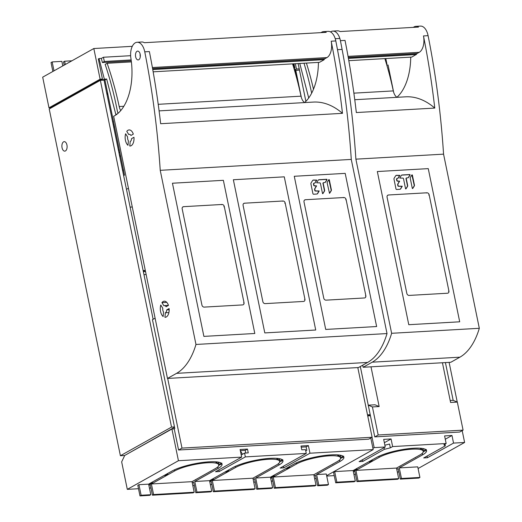 <?xml version="1.0" encoding="UTF-8"?>
<svg xmlns="http://www.w3.org/2000/svg" width="522" height="522" viewBox="0 0 522 522"><rect width="100%" height="100%" fill="white"/><g stroke="black" fill="none" stroke-linecap="round" stroke-linejoin="round"><path stroke-width="0.78" d="M120.399 455.739L49.218 108.981L100.355 80.336L171.536 427.094L120.399 455.739L124.699 455.491M107.088 94.932L107.401 92.877L106.742 93.249M297.794 82.398L295.093 69.224L294.206 69.276M174.537 427.27L126.663 454.355M242.443 454.277L240.329 450.623L245.203 450.349L245.758 453.024M174.472 426.931L171.536 427.094M63.567 141.847A4.75 2.603 -93.3 0 0 61.955 147.158A4.75 2.603 -93.3 0 0 64.774 151.139A4.75 2.603 -93.3 0 0 65.433 150.936A4.75 2.603 -93.3 0 0 67.044 145.625A4.75 2.603 -93.3 0 0 64.232 141.645A4.75 2.603 -93.3 0 0 63.567 141.847M153.135 319.275L104.048 80.127L100.355 80.336M144.131 271.231A7.739 6.251 60.7 0 0 143.504 272.34M143.948 271.505A7.739 6.251 -119.3 0 1 145.56 271.688M112.563 121.6L113.483 121.548M123.603 170.844A5.305 4.287 60.7 0 0 122.416 169.598M102.429 79.05L98.306 58.966L99.017 58.562L104.354 79.148L102.645 80.107L102.429 79.05L100.12 79.181L48.983 107.826L50.641 107.728L100.642 79.722L102.54 79.618M48.983 107.826L42.687 77.165L93.823 48.526L132.288 46.328M62.784 65.909L61.857 61.374L52.167 61.929L53.994 70.835M52.859 71.468L51.032 62.568L52.167 61.929M294.473 68.291L294.858 68.075L294.421 68.095M93.823 48.526L100.12 79.181M294.858 68.075L293.977 63.795M293.932 68.336L294.473 68.304L293.997 68.571M294.473 68.304L293.318 63.834M102.645 80.107L104.948 79.977L124.484 175.124L123.642 175.594M99.017 58.562L101.327 58.431L103.454 57.244L130.624 55.691M131.263 60.904L102.39 62.549L101.327 58.431M104.354 79.148L106.658 79.018L115.786 114.246L116.98 114.181M103.454 57.244L104.322 61.472L102.39 62.549M104.322 61.472L131.139 59.939M106.658 79.018L104.948 79.977M115.93 114.938L115.786 114.246M128.425 188.24L126.468 189.336M132.275 206.993L130.115 207.117M143.132 270.546L145.299 270.422M143.289 271.283L145.449 271.159M65.302 64.5L64.624 61.218L63.488 61.857L64.16 65.139M71.906 60.8L64.624 61.218M119.76 156.672A15.034 12.143 60.7 0 0 120.628 156.352M120.543 155.928A15.034 12.143 -119.3 0 1 119.636 156.071M119.479 155.295L120.399 155.249M119.812 152.365L118.899 152.47M113.254 124.993L114.168 124.888M119.381 150.284A14.068 11.367 -119.3 0 1 118.331 149.703M113.731 127.283A14.068 11.367 -119.3 0 1 114.52 126.598M152.437 495.189L193.049 492.872L194.184 492.233L153.579 494.556L152.437 495.189L150.271 484.618L148.894 485.388M192.018 481.662L151.406 483.979L174.7 470.929A24.319 5.253 -11.6 0 1 180.201 468.469A24.319 5.253 -11.6 0 1 181.813 467.888A24.319 5.253 -11.6 0 1 185.623 466.681A24.319 5.253 -11.6 0 1 188.677 465.846A24.319 5.253 -11.6 0 1 207.508 462.773A24.319 5.253 -11.6 0 1 218.379 464.149A24.319 5.253 -11.6 0 1 218.803 464.789A24.319 5.253 -11.6 0 1 218.829 464.887A24.319 5.253 -11.6 0 1 218.679 465.787A24.319 5.253 -11.6 0 1 218.359 466.29A24.319 5.253 -11.6 0 1 215.312 468.612L192.018 481.662L194.184 492.233M151.406 483.979L153.579 494.556M164.254 475.392L165.526 475.601L167.797 474.328L167.627 473.5M148.914 483.985L150.179 484.194L152.457 482.922L152.287 482.093M150.962 488.005L149.449 488.096M305.735 450.858L306.812 450.258L306.12 446.871L301.24 447.152M241.216 454.969L244.57 453.089L248.257 452.881L247.48 449.077L245.203 450.349M247.48 449.077L240.094 449.494L241.66 457.109L215.521 471.751L219.214 471.536L218.868 469.872M171.927 428.999L124.725 455.438L121.659 461.872L127.303 489.355L178.439 460.717L171.927 428.999L174.231 428.869L178.576 450.01L181.982 448.098L167.679 378.424M357.805 367.579L372.108 437.253L368.695 439.165L178.576 450.01M326.642 475.672L373.171 449.605L370.79 437.991M373.171 449.605L309.951 453.213L308.391 445.599L306.12 446.871M244.57 453.089L245.347 456.9L306.264 453.422L305.481 449.618L301.788 449.827L301.005 446.023L308.391 445.599M178.439 460.717L241.66 457.109M174.231 428.869L174.805 428.549L152.45 319.66L155.099 318.172M127.303 489.355L138.506 488.716M316.613 474.557L326.302 474.002L328.468 484.579L318.779 485.127L316.613 474.557L339.907 461.507A27.633 5.964 168.4 0 0 343.372 458.864A27.633 5.964 168.4 0 0 343.77 458.218A27.633 5.964 168.4 0 0 343.9 457.265A27.633 5.964 168.4 0 0 331.039 454.871A27.633 5.964 168.4 0 0 302.088 460.6A27.633 5.964 168.4 0 0 300.006 461.337A27.633 5.964 168.4 0 0 293.762 464.143L270.461 477.186L272.634 487.763L271.499 488.396L256.733 489.238L257.868 488.605L272.634 487.763M148.639 484.142L150.806 494.712L149.67 495.345L139.981 495.9L137.808 485.329L138.943 484.69L148.639 484.142L171.934 471.092A27.633 5.964 168.4 0 1 178.185 468.286A27.633 5.964 168.4 0 1 180.26 467.549A27.633 5.964 168.4 0 1 209.211 461.82A27.633 5.964 168.4 0 1 222.072 464.215A27.633 5.964 168.4 0 1 221.941 465.174A27.633 5.964 168.4 0 1 221.543 465.813A27.633 5.964 168.4 0 1 218.079 468.456L194.784 481.506L209.55 480.664L232.845 467.614A27.633 5.964 168.4 0 1 239.096 464.815A27.633 5.964 168.4 0 1 241.171 464.071A27.633 5.964 168.4 0 1 270.122 458.342A27.633 5.964 168.4 0 1 282.989 460.743A27.633 5.964 168.4 0 1 282.852 461.696A27.633 5.964 168.4 0 1 282.461 462.342A27.633 5.964 168.4 0 1 278.989 464.985L255.695 478.035L270.461 477.186M245.347 456.9L219.214 471.536M306.264 453.422L280.125 468.064L283.818 467.849L283.472 466.185M309.951 453.213L283.818 467.849M314.655 478.667L316.169 478.583M314.1 475.966L315.471 475.196L317.644 485.767L318.779 485.127M317.644 485.767L327.333 485.212L328.468 484.579M314.433 474.381L317.487 472.671M329.773 465.794L332.834 464.078M146.14 274.539L143.981 274.663M372.108 437.253L181.982 448.098M313.839 474.713L273.234 477.03L296.529 463.98A24.319 5.253 -11.6 0 1 302.029 461.52A24.319 5.253 -11.6 0 1 303.641 460.939A24.319 5.253 -11.6 0 1 307.451 459.732A24.319 5.253 -11.6 0 1 310.499 458.897A24.319 5.253 -11.6 0 1 329.33 455.823A24.319 5.253 -11.6 0 1 340.207 457.2A24.319 5.253 -11.6 0 1 340.631 457.84A24.319 5.253 -11.6 0 1 340.651 457.938A24.319 5.253 -11.6 0 1 340.507 458.838A24.319 5.253 -11.6 0 1 340.187 459.34A24.319 5.253 -11.6 0 1 337.134 461.663L313.839 474.713L316.012 485.284L314.877 485.923L274.265 488.24L272.099 477.669L270.722 478.439M337.688 454.864L337.878 455.791L339.326 455.04M340.651 457.938L340.566 457.513A24.319 5.253 168.4 0 0 340.54 457.416L343.672 456.169M340.253 455.993L340.54 457.416M341.323 455.438L339.528 456.372A24.319 5.253 168.4 0 0 337.878 455.791M343.678 456.763A27.633 5.964 -11.6 0 1 343.554 457.161L340.422 458.414M306.975 459.079L307.301 458.988M307.367 459.308A24.319 5.253 168.4 0 0 303.55 460.515L303.106 460.26M317.095 456.978A24.319 5.253 168.4 0 0 312.769 457.898L312.691 457.618M273.234 477.03L275.401 487.6L316.012 485.284M275.401 487.6L274.265 488.24M272.791 481.056L271.277 481.147M286.076 468.443L287.348 468.652L289.625 467.379L289.456 466.551M270.735 477.036L272.008 477.245L274.285 475.973L274.115 475.144M253.183 479.437L254.56 478.667L256.733 489.238M253.516 477.858L256.576 476.149M268.863 469.265L271.916 467.555M255.695 478.035L257.868 488.605M253.738 482.145L255.258 482.06M252.929 478.191L212.317 480.508L235.611 467.458A24.319 5.253 -11.6 0 1 241.112 464.991A24.319 5.253 -11.6 0 1 242.723 464.417A24.319 5.253 -11.6 0 1 246.541 463.21A24.319 5.253 -11.6 0 1 249.588 462.375A24.319 5.253 -11.6 0 1 268.419 459.295A24.319 5.253 -11.6 0 1 279.296 460.678A24.319 5.253 -11.6 0 1 279.714 461.317A24.319 5.253 -11.6 0 1 279.74 461.409A24.319 5.253 -11.6 0 1 279.596 462.309A24.319 5.253 -11.6 0 1 279.277 462.818A24.319 5.253 -11.6 0 1 276.223 465.141L252.929 478.191L255.095 488.762L253.96 489.401L213.354 491.717L211.182 481.14L209.805 481.91M279.335 459.471L279.629 460.893L282.761 459.641M280.405 458.91L278.611 459.843A24.319 5.253 168.4 0 0 276.96 459.269L278.415 458.512M276.771 458.342L276.96 459.269M279.74 461.409L279.655 460.985A24.319 5.253 168.4 0 0 279.629 460.893M282.767 460.234A27.633 5.964 -11.6 0 1 282.637 460.639L279.505 461.892M256.178 460.456L256.178 460.456A24.319 5.253 168.4 0 0 251.858 461.37L251.774 461.096M246.058 462.557L246.384 462.466M246.449 462.786A24.319 5.253 168.4 0 0 242.639 463.993L242.188 463.732M212.317 480.508L214.49 491.078L255.095 488.762M214.49 491.078L213.354 491.717M211.88 484.533L210.359 484.618M225.165 471.921L226.437 472.129L228.708 470.851L228.538 470.028M209.824 480.508L211.097 480.723L213.367 479.444L213.198 478.622M210.581 491.874L211.723 491.235L196.951 492.076L195.815 492.716L210.581 491.874M209.55 480.664L211.723 491.235M192.272 482.915L193.649 482.145L195.815 492.716M192.827 485.617L194.341 485.532M194.784 481.506L196.951 492.076M192.605 481.336L195.665 479.62M207.945 472.743L211.005 471.027M152.457 482.922L151.184 482.713M138.943 484.69L141.116 495.261L139.981 495.9M150.806 494.712L141.116 495.261M221.857 463.712A27.633 5.964 -11.6 0 1 221.726 464.11L218.594 465.363M218.424 462.942L218.718 464.365L221.85 463.118M219.494 462.388L217.7 463.321A24.319 5.253 168.4 0 0 216.049 462.74L217.498 461.99M215.86 461.813L216.049 462.74M218.829 464.887L218.738 464.463A24.319 5.253 168.4 0 0 218.718 464.365M195.267 463.927A24.319 5.253 168.4 0 0 190.941 464.848L190.863 464.567M185.147 466.029L185.473 465.937M185.538 466.257A24.319 5.253 168.4 0 0 181.728 467.464L181.278 467.21M167.797 474.328L166.525 474.12M195.704 479.809L194.876 480.057M211.045 471.222L210.222 471.464M228.708 470.851L227.435 470.642M213.367 479.444L212.095 479.235M256.615 476.338L255.793 476.586M271.955 467.745L271.133 467.993M289.625 467.379L288.353 467.17M274.285 475.973L273.013 475.764M317.526 472.86L316.704 473.108M332.873 464.267L332.044 464.515M318.472 179.92A1.651 1.331 -119.3 0 1 318.831 179.842L326.563 179.405L326.811 179.822L325.297 182.204A1.651 1.331 -119.3 0 1 325.017 182.504M323.431 182.7A0.659 0.535 -119.3 0 1 323.62 182.641L324.658 182.583A1.651 1.331 60.7 0 0 325.539 182.067L327.046 179.692L326.805 179.268L319.072 179.712A1.651 1.331 60.7 0 0 318.192 180.227L316.652 182.785L319.764 182.863A0.659 0.535 -119.3 0 1 320.443 183.463L322.498 193.46L322.909 193.616L324.423 191.241A1.651 1.331 60.7 0 0 324.593 190.099L323.203 183.307A0.659 0.535 -119.3 0 1 323.431 182.7L323.19 182.83A0.659 0.535 60.7 0 0 322.961 183.444L324.358 190.236A1.651 1.331 -119.3 0 1 324.182 191.372L322.707 193.695M312.887 180.24A1.651 1.331 -119.3 0 1 313.246 180.162L316.541 180.227L315.001 182.791A1.651 1.331 -119.3 0 1 314.72 183.091M313.918 183.242A0.659 0.535 -119.3 0 1 314.113 183.189L314.361 183.17A1.651 1.331 60.7 0 0 315.242 182.654L316.782 180.097L313.487 180.031A1.651 1.331 60.7 0 0 312.606 180.547L311.112 182.889A1.651 1.331 60.7 0 0 310.942 184.031L312.913 193.623A0.659 0.535 60.7 0 0 313.591 194.223L316.789 194.04A1.651 1.331 60.7 0 0 317.67 193.525L319.203 190.967L315.699 190.908A0.659 0.535 -119.3 0 1 315.02 190.308L314.87 189.597A1.651 1.331 -119.3 0 1 315.047 188.462L316.593 185.891L314.642 185.747A0.659 0.535 -119.3 0 1 313.957 185.147L313.689 183.848A0.659 0.535 -119.3 0 1 313.918 183.242L313.683 183.379A0.659 0.535 60.7 0 0 313.454 183.985L313.722 185.284A0.659 0.535 60.7 0 0 314.401 185.878L316.352 186.028L314.805 188.592A1.651 1.331 60.7 0 0 314.635 189.734L314.779 190.445A0.659 0.535 60.7 0 0 315.458 191.045L318.968 191.098L317.428 193.655A1.651 1.331 -119.3 0 1 317.148 193.962M328.847 179.646L331.105 189.851A1.651 1.331 -119.3 0 1 330.928 190.987L329.454 193.31M325.715 329.441L376.636 326.537L345.199 173.369L294.271 176.273L325.715 329.441M346.099 199.541A2.212 1.788 60.7 0 0 343.815 197.531L305.422 199.724A2.212 1.788 60.7 0 0 304.776 199.906A2.212 1.788 60.7 0 0 304.013 201.942L323.757 298.147A2.212 1.788 60.7 0 0 326.041 300.157L364.434 297.964A2.212 1.788 60.7 0 0 365.08 297.781A2.212 1.788 60.7 0 0 365.844 295.746L346.099 199.541L345.688 199.769M329.512 193.316L327.196 183.105A1.651 1.331 60.7 0 1 327.372 181.963L328.886 179.588L329.297 179.744L331.346 189.714A1.651 1.331 60.7 0 1 331.17 190.856L330.928 190.987M329.656 193.231L331.17 190.856M264.798 332.919L315.725 330.015L284.281 176.841L233.36 179.744L264.798 332.919M285.182 203.019A2.212 1.788 60.7 0 0 282.904 201.009L244.511 203.195A2.212 1.788 60.7 0 0 243.865 203.384A2.212 1.788 60.7 0 0 243.102 205.414L262.847 301.618A2.212 1.788 60.7 0 0 265.13 303.628L303.523 301.442A2.212 1.788 60.7 0 0 304.169 301.253A2.212 1.788 60.7 0 0 304.933 299.223L285.182 203.019L284.777 203.247M203.887 336.39L254.808 333.486L223.37 180.318L172.443 183.222L203.887 336.39M224.271 206.49A2.212 1.788 60.7 0 0 221.994 204.48L183.6 206.673A2.212 1.788 60.7 0 0 182.954 206.856A2.212 1.788 60.7 0 0 182.185 208.891L201.936 305.096A2.212 1.788 60.7 0 0 204.213 307.106L242.606 304.913A2.212 1.788 60.7 0 0 243.252 304.731A2.212 1.788 60.7 0 0 244.022 302.695L224.271 206.49L223.86 206.719M137.149 42.262A13.278 7.275 86.7 0 0 135.296 42.817A13.278 7.275 86.7 0 0 130.898 58.32A49.185 26.961 -93.3 0 1 113.652 116.249L167.471 378.437L358.516 367.54L367.605 362.444A66.32 36.357 -93.3 0 0 387.017 333.565L195.972 344.461L160.228 170.322L351.273 159.419A509.602 279.361 -93.3 0 0 347.097 113.078A509.602 279.361 -93.3 0 0 335.803 40.931A13.278 7.275 -93.3 0 0 328.194 31.366L323.581 31.627A13.278 7.275 86.7 0 1 326.204 32.338L144.385 42.713A13.278 7.275 -93.3 0 0 141.762 42.001L137.149 42.262A13.278 7.275 86.7 0 1 144.757 51.828A509.602 279.361 86.7 0 1 156.052 123.975A509.602 279.361 86.7 0 1 160.228 170.322M387.017 333.565L351.273 159.419M195.972 344.461A66.32 36.357 86.7 0 1 176.56 373.347L167.471 378.437M137.038 51.286A4.424 2.421 -93.3 0 0 135.537 56.226A4.424 2.421 -93.3 0 0 138.154 59.932A4.424 2.421 -93.3 0 0 138.774 59.743A4.424 2.421 -93.3 0 0 140.268 54.803A4.424 2.421 -93.3 0 0 137.651 51.104A4.424 2.421 -93.3 0 0 137.038 51.286M130.924 135.459L133.312 134.121A8.071 4.424 -93.3 0 0 129.117 129.926A8.071 4.424 -93.3 0 0 127.994 130.259A8.071 4.424 -93.3 0 0 126.781 131.368L128.764 134.552A3.647 1.997 86.7 0 1 128.862 134.493A3.647 1.997 86.7 0 1 129.371 134.337A3.647 1.997 86.7 0 1 130.924 135.459M127.616 136.96L125.632 133.782A8.071 4.424 -93.3 0 0 127.988 145.279L128.392 140.757A3.647 1.997 86.7 0 1 127.616 136.96M129.789 146.036A8.071 4.424 -93.3 0 0 130.037 146.036A8.071 4.424 -93.3 0 0 133.965 137.293L131.57 138.63A3.647 1.997 86.7 0 1 130.291 141.469A3.647 1.997 86.7 0 1 130.193 141.514L129.789 146.036M169.115 308.554L166.727 309.892A3.647 1.997 86.7 0 1 165.448 312.73A3.647 1.997 86.7 0 1 165.35 312.782L164.945 317.304A8.071 4.424 -93.3 0 0 165.193 317.298A8.071 4.424 -93.3 0 0 169.115 308.554M160.783 305.044A8.071 4.424 -93.3 0 0 163.145 316.541L163.549 312.025A3.647 1.997 86.7 0 1 162.773 308.228L160.783 305.044M166.074 306.721L168.469 305.383A8.071 4.424 -93.3 0 0 164.273 301.187A8.071 4.424 -93.3 0 0 163.151 301.527A8.071 4.424 -93.3 0 0 161.937 302.636L163.921 305.814A3.647 1.997 86.7 0 1 164.019 305.755A3.647 1.997 86.7 0 1 164.528 305.605A3.647 1.997 86.7 0 1 166.074 306.721M304.711 102.573A9.951 5.455 86.7 0 1 304.639 102.527A49.185 26.961 -93.3 0 0 318.42 62.399M152.757 69.563L324.116 59.639A3.315 1.82 86.7 0 1 324.88 58.732L326.942 57.577A13.278 7.275 -93.3 0 0 331.189 41.192A509.602 279.361 86.7 0 1 342.484 113.339A110.534 60.591 -93.3 0 0 313.389 102.077L159.093 110.879M321.056 32.632A13.278 7.275 86.7 0 1 321.728 32.181A13.278 7.275 86.7 0 1 323.581 31.627M144.757 51.828L149.37 51.567A509.602 279.361 -93.3 0 1 160.665 123.714L342.484 113.339M118.076 113.281A6.629 3.634 86.7 0 1 117.333 110.945A221.06 121.189 -93.3 0 0 105.144 64.402L107.127 63.286A228.14 125.065 86.7 0 1 119.199 106.54A9.951 5.455 -93.3 0 0 120.719 110.592M304.639 102.527A9.951 5.455 86.7 0 1 301.011 96.172A228.14 125.065 -93.3 0 0 292.574 63.873M107.127 63.286L131.387 61.903M324.038 59.795L319.497 62.34L153.155 71.827M140.287 56.715A4.424 2.421 86.7 0 1 140.137 54.053M166.727 309.892L169.174 309.755M168.9 312.58L165.35 312.782M164.945 317.304L165.435 317.272M166.759 302.362L161.937 302.636M401.535 175.183A1.651 1.331 -119.3 0 1 401.894 175.105L409.626 174.661L409.874 175.085L408.361 177.46A1.651 1.331 -119.3 0 1 408.08 177.767M406.494 177.963A0.659 0.535 -119.3 0 1 406.684 177.904L407.721 177.845A1.651 1.331 60.7 0 0 408.602 177.33L410.109 174.955L409.868 174.531L402.136 174.974A1.651 1.331 60.7 0 0 401.255 175.49L399.715 178.048L402.827 178.126A0.659 0.535 -119.3 0 1 403.506 178.726L405.561 188.723L405.972 188.879L407.486 186.504A1.651 1.331 60.7 0 0 407.656 185.362L406.266 178.57A0.659 0.535 -119.3 0 1 406.494 177.963L406.253 178.093A0.659 0.535 60.7 0 0 406.025 178.7L407.421 185.499A1.651 1.331 -119.3 0 1 407.245 186.635L405.77 188.957M395.95 175.503A1.651 1.331 -119.3 0 1 396.309 175.425L399.604 175.49L398.064 178.048A1.651 1.331 -119.3 0 1 397.784 178.354M396.981 178.504A0.659 0.535 -119.3 0 1 397.177 178.446L397.425 178.433A1.651 1.331 60.7 0 0 398.306 177.917L399.845 175.359L396.55 175.288A1.651 1.331 60.7 0 0 395.669 175.81L394.182 178.152A1.651 1.331 60.7 0 0 394.006 179.287L395.976 188.886A0.659 0.535 60.7 0 0 396.655 189.486L399.852 189.303A1.651 1.331 60.7 0 0 400.733 188.788L402.266 186.223L398.762 186.171A0.659 0.535 -119.3 0 1 398.084 185.571L397.934 184.86A1.651 1.331 -119.3 0 1 398.11 183.718L399.656 181.154L397.705 181.01A0.659 0.535 -119.3 0 1 397.02 180.41L396.753 179.111A0.659 0.535 -119.3 0 1 396.981 178.504L396.746 178.635A0.659 0.535 60.7 0 0 396.518 179.242L396.785 180.54A0.659 0.535 60.7 0 0 397.464 181.141L399.415 181.284L397.868 183.855A1.651 1.331 60.7 0 0 397.699 184.99L397.842 185.702A0.659 0.535 60.7 0 0 398.521 186.302L402.031 186.361L400.491 188.918A1.651 1.331 -119.3 0 1 400.211 189.225M411.91 174.903L414.168 185.114A1.651 1.331 -119.3 0 1 413.992 186.25L412.517 188.572M355.887 159.158L391.63 333.297L479.313 328.299L443.563 154.153L355.887 159.158A509.602 279.361 86.7 0 0 351.711 112.811A509.602 279.361 86.7 0 0 340.416 40.67A13.278 7.275 86.7 0 0 335.431 31.816A13.278 7.275 86.7 0 0 332.808 31.105A13.278 7.275 86.7 0 0 330.961 31.659A13.278 7.275 86.7 0 0 330.543 31.92M391.63 333.297A66.32 36.357 86.7 0 1 372.219 362.183L363.129 367.273L362.705 365.191M443.563 154.153A509.602 279.361 -93.3 0 0 439.393 107.813A509.602 279.361 -93.3 0 0 428.092 35.666A13.278 7.275 -93.3 0 0 423.114 26.811A13.278 7.275 -93.3 0 0 420.491 26.1L415.871 26.361A13.278 7.275 86.7 0 1 418.494 27.079L340.044 31.548A13.278 7.275 -93.3 0 0 337.421 30.837L332.808 31.105M348.813 60.669L411.786 57.074L416.406 54.373A3.315 1.82 86.7 0 1 417.176 53.472L419.238 52.311A13.278 7.275 -93.3 0 0 423.479 35.927A509.602 279.361 86.7 0 1 434.774 108.074L356.33 112.55A509.602 279.361 -93.3 0 0 345.029 40.403L340.416 40.67M413.346 27.372A13.278 7.275 86.7 0 1 414.024 26.922A13.278 7.275 86.7 0 1 415.871 26.361M397.007 97.307A9.951 5.455 86.7 0 1 396.929 97.262A49.185 26.961 -93.3 0 0 410.716 57.139M479.313 328.299A66.32 36.357 -93.3 0 1 459.902 357.178L450.806 362.275L363.129 367.273M396.929 97.262A9.951 5.455 86.7 0 1 393.307 90.906A228.14 125.065 -93.3 0 0 384.864 58.614M311.66 93.157A221.06 121.189 -93.3 0 0 304.006 63.227M306.414 63.084A228.14 125.065 86.7 0 1 313.487 89.216M434.774 108.074A110.534 60.591 -93.3 0 0 405.685 96.818L354.751 99.722M416.334 54.529L348.415 58.405M459.699 321.8L408.778 324.704L377.334 171.536L428.262 168.626L459.699 321.8M429.162 194.804A2.212 1.788 60.7 0 0 426.879 192.794L388.485 194.987A2.212 1.788 60.7 0 0 387.839 195.169A2.212 1.788 60.7 0 0 387.076 197.205L406.827 293.41A2.212 1.788 60.7 0 0 409.104 295.419L447.498 293.227A2.212 1.788 60.7 0 0 448.144 293.044A2.212 1.788 60.7 0 0 448.907 291.008L429.162 194.804L428.751 195.032M414.409 184.977L412.36 175.007L411.949 174.85L410.436 177.226A1.651 1.331 60.7 0 0 410.259 178.361L412.308 188.338L412.719 188.494L414.233 186.119A1.651 1.331 60.7 0 0 414.409 184.977L414.168 185.114M295.354 70.49L299.465 70.046L305.885 101.34L299.23 68.891L296.457 69.054L295.204 69.752M301.377 97.575L295.772 70.255M367.508 414.846L370.209 414.69L360.324 366.529M370.209 414.69L368.082 415.884M393.673 92.309L388.068 64.996L386.809 65.067M457.252 402.057L449.109 362.372M378.176 434.983L372.414 406.932L368.258 405.176L374.77 436.894L378.176 434.983L463.086 430.141L457.324 402.084L453.168 400.335L445.416 362.581M386.476 63.919L386.906 63.893L386.528 64.102M386.906 63.893L385.81 58.555M296.457 69.054L295.361 63.717M299.23 68.891L298.134 63.56M299.778 63.462L308.717 97.966M368.258 405.176L374.992 404.791L379.155 406.547L370.998 366.829M367.723 415.903L370.424 415.747M372.049 437.286L374.17 447.622L372.91 448.326M392.629 446.571L391.063 438.956L383.683 439.38L385.243 446.989L359.11 461.631L362.797 461.422L384.388 449.325L390.352 447.843L392.629 446.571L446.153 443.517L444.594 435.903L451.98 435.485L453.54 443.093L464.613 442.467L418.083 468.528M385.243 446.989L374.17 447.622M374.77 436.894L459.673 432.053L463.086 430.141M464.613 442.467L462.185 430.643M399.284 467.914L401.451 478.485L419.91 477.434L417.744 466.864L399.284 467.914L422.579 454.864A27.633 5.964 168.4 0 0 426.043 452.222A27.633 5.964 168.4 0 0 426.441 451.582A27.633 5.964 168.4 0 0 426.572 450.63A27.633 5.964 168.4 0 0 413.711 448.228A27.633 5.964 168.4 0 0 384.76 453.957A27.633 5.964 168.4 0 0 382.685 454.701A27.633 5.964 168.4 0 0 376.434 457.5L353.14 470.55L355.306 481.121L354.17 481.754L335.711 482.811L333.538 472.24L334.68 471.601L353.14 470.55M326.72 476.057L334.237 475.627M453.54 443.093L427.401 457.735L423.714 457.944L445.305 445.853L443.883 444.79L446.153 443.517M397.327 472.032L398.841 471.94M396.772 469.324L398.149 468.554L400.315 479.124L401.451 478.485M397.105 467.745L400.165 466.029M412.445 459.151L415.505 457.435M419.91 477.434L418.774 478.074L400.315 479.124M355.462 474.42L353.949 474.505M353.394 471.797L354.771 471.027L356.937 481.597L397.549 479.281L398.684 478.648L358.072 480.964L355.906 470.387L396.511 468.071L398.684 478.648M355.906 470.387L379.2 457.344A24.319 5.253 -11.6 0 1 412.008 449.181A24.319 5.253 -11.6 0 1 423.322 451.295A24.319 5.253 -11.6 0 1 419.812 455.027L396.511 468.071M356.937 481.597L358.072 480.964M353.407 470.394L354.679 470.603L356.957 469.33L356.787 468.502M368.754 461.8L370.02 462.009L372.297 460.737L372.127 459.908M356.957 469.33L355.684 469.121M335.711 482.811L336.847 482.171L355.306 481.121M336.847 482.171L334.68 471.601M426.357 450.121A27.633 5.964 -11.6 0 1 426.226 450.525L423.094 451.771M415.545 457.631L414.716 457.879M400.204 466.224L399.376 466.472M423.322 451.295L423.238 450.871A24.319 5.253 168.4 0 0 423.218 450.773L426.343 449.527M422.924 449.351L423.218 450.773M423.994 448.796L422.2 449.729A24.319 5.253 168.4 0 0 420.549 449.155L421.998 448.398M420.36 448.222L420.549 449.155M389.647 452.443L389.973 452.346M390.038 452.665A24.319 5.253 168.4 0 0 386.221 453.879L385.778 453.618M399.767 450.336A24.319 5.253 168.4 0 0 395.441 451.256L395.363 450.975M372.297 460.737L371.025 460.528M391.063 438.956L384.362 442.708M390.352 447.843L389.575 444.039L384.877 445.207M384.388 449.325L384.048 447.661M362.797 461.422L362.457 459.758M445.305 445.853L444.959 444.189M427.061 456.071L427.401 457.735M451.98 435.485L445.279 439.237M372.414 406.932L379.155 406.547M457.324 402.084L450.59 402.469L442.434 362.751M453.168 400.335L450.186 400.504M174.7 470.929L174.472 469.813M339.907 461.507L339.594 459.973M296.529 463.98L296.3 462.864M278.989 464.985L278.676 463.451M235.611 467.458L235.383 466.342M218.079 468.456L217.765 466.922M343.411 197.76L343.815 197.531M365.439 295.974L365.844 295.746M305.422 199.724L305.018 199.952M282.493 201.238L282.904 201.009M304.522 299.452L304.933 299.223M244.511 203.195L244.1 203.423M221.582 204.709L221.994 204.48M243.611 302.923L244.022 302.695M183.6 206.673L183.189 206.901M367.605 362.444L176.56 373.347M326.942 57.577L152.391 67.534M335.803 40.931L331.189 41.192M119.199 106.54L123.825 106.279M158.218 104.315L301.011 96.172M324.116 59.639L152.731 69.413M152.581 68.565L324.88 58.732M423.479 35.927L428.092 35.666M419.238 52.311L348.057 56.376M459.902 357.178L372.219 362.183M393.307 90.906L353.877 93.151M348.239 57.4L417.176 53.472M416.406 54.373L348.389 58.249M426.474 193.023L426.879 192.794M448.502 291.237L448.907 291.008M388.485 194.987L388.081 195.215M422.579 454.864L422.265 453.337M379.2 457.344L378.972 456.221M168.462 305.377L164.528 305.605M335.241 38.726L339.855 38.458M337.493 49.668L342.106 49.401"/></g></svg>
